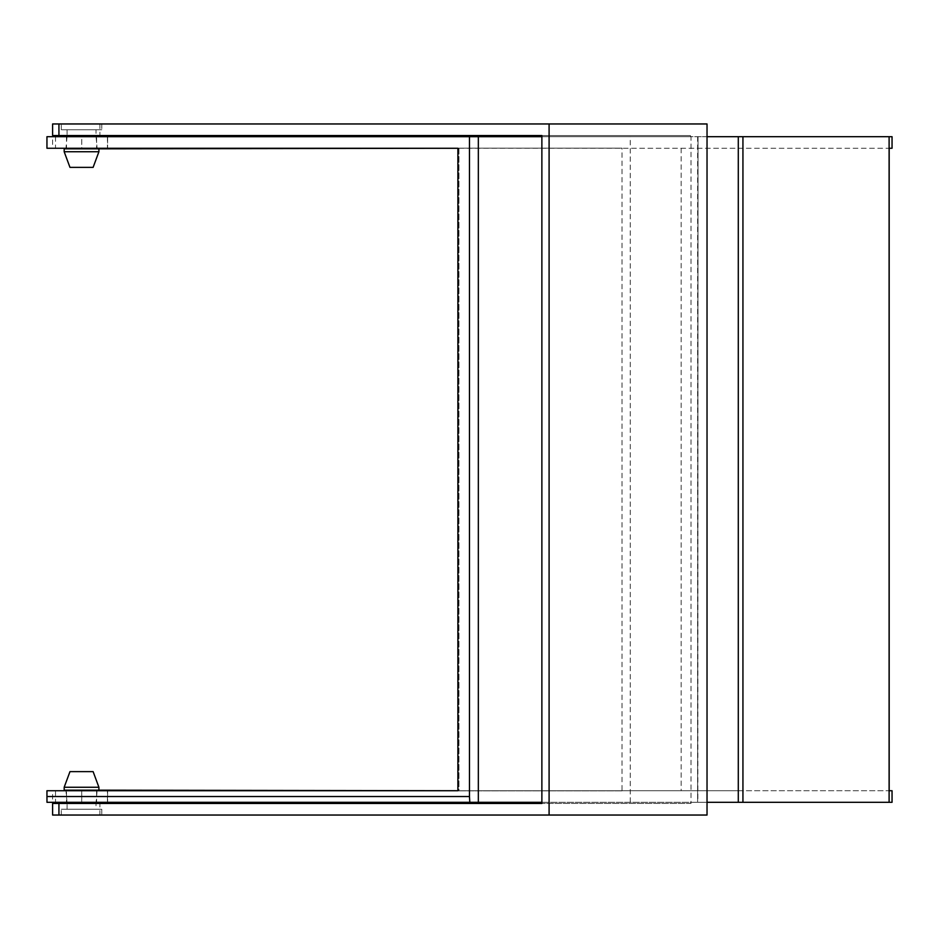 <?xml version="1.0" encoding="UTF-8"?>
<svg xmlns="http://www.w3.org/2000/svg" width="939" height="939" viewBox="0 0 939 939"><rect width="100%" height="100%" fill="white"/><g stroke="black" fill="none" stroke-linecap="round" stroke-linejoin="round"><path stroke-width="0.7" stroke-dasharray="4.7 3.52" d="M707.032 802.305L697.618 802.305L698.041 136.695L81.752 136.695L892.05 136.695M698.041 136.695L697.865 802.305M52.607 803.467L81.752 803.467L81.752 802.305L698.041 802.305M52.607 815.04L707.032 815.04M707.032 123.96L52.607 123.96M52.607 135.533L81.752 135.533L81.752 148.268L892.05 148.268M541.873 802.305L107.41 802.305L107.41 790.849L622.029 790.849L622.029 148.151L48.006 148.151L458.936 148.268L458.936 790.732L457.892 790.732L738.077 790.732L738.077 148.268L457.892 148.268L458.948 148.268L458.948 790.732L46.95 790.732M96.071 136.695L97.116 148.268L81.752 148.268M738.077 148.268L889.186 148.268M892.05 802.305L81.752 802.305L81.752 790.732L892.05 790.732M81.752 790.732L97.116 790.732L96.071 802.305M738.077 790.732L889.186 790.732M690.998 803.467L541.873 803.467L690.998 803.467L690.998 136.695L81.705 136.695L81.705 148.268M681.162 148.268L681.162 790.732M81.705 790.732L81.705 803.467L96.013 803.467L96.013 809.254L67.08 809.254L96.013 809.254M690.282 135.533L541.873 135.533L690.282 135.533L690.998 136.695M707.032 136.695L697.865 136.695M697.618 136.695L697.618 802.305M81.705 136.695L81.752 135.533M81.693 135.533L96.013 135.533L96.013 129.746L67.08 129.746L96.013 129.746M66.493 802.305L96.6 802.305L66.493 802.305L66.493 790.849L96.6 790.849L66.493 790.849M96.6 148.151L66.493 148.151L96.6 148.151L96.6 136.695L66.493 136.695L96.6 136.695M66.493 136.695L66.493 148.151M541.873 136.695L46.95 136.695M107.41 802.305L46.985 802.305M48.006 790.732L52.607 790.849L52.607 802.305M48.006 148.268L46.95 148.268M48.006 148.151L52.607 148.151L52.607 136.695M107.41 136.695L107.41 148.151L622.029 148.151M630.245 802.305L630.245 136.695M458.936 790.732L48.006 790.849M622.029 790.849L458.936 790.849M107.41 148.151L52.607 148.151M107.41 790.849L52.607 790.849M55.507 790.849L55.507 802.305M55.507 136.695L55.507 148.151M69.967 167.365L93.125 167.365M64.181 151.742L98.912 151.742M64.181 148.843L98.912 148.843M67.08 136.108L96.013 136.108M65.918 148.843L97.175 148.843L65.918 148.843M101.799 129.746L61.293 129.746L101.799 129.746L101.799 123.96L61.293 123.96L101.799 123.96M67.08 129.746L67.08 135.533M93.125 771.635L69.967 771.635M98.912 787.258L64.181 787.258M98.912 790.157L64.181 790.157M96.013 802.892L67.08 802.892M97.175 790.157L65.918 790.157L97.175 790.157M61.293 809.254L101.799 809.254L61.293 809.254L61.293 815.04L101.799 815.04L61.293 815.04M99.921 802.305L99.921 815.04M99.921 123.96L99.921 136.695M107.598 790.849L107.598 802.305L107.598 790.849M107.598 136.695L107.598 148.151L107.598 136.695M96.6 790.849L96.6 802.305M61.293 129.746L61.293 123.96M67.021 136.695L65.976 148.268M101.799 809.254L101.799 815.04M67.08 809.254L67.08 803.467M67.021 802.305L65.976 790.732"/><path stroke-width="1.41" d="M67.08 803.467L541.873 803.467L541.873 135.533L52.607 135.533L52.607 123.96L549.092 123.96L549.092 815.04L52.607 815.04L52.607 803.467L58.934 803.467L58.934 815.04M541.873 803.467L58.934 803.467M889.104 770.473L889.104 802.305L892.05 802.305L892.05 790.732L889.186 790.732L889.186 148.268L892.05 148.268L892.05 136.695L889.104 136.695L889.104 770.473M549.092 123.96L707.032 123.96L707.032 815.04L549.092 815.04M97.175 790.157L457.892 790.732L457.892 148.268L97.175 148.843M742.937 802.305L738.289 802.305L738.289 136.695L742.937 136.695L742.937 802.305L889.104 802.305M738.289 802.305L707.032 802.305M738.289 136.695L707.032 136.695M742.937 136.695L889.104 136.695M67.08 135.533L541.873 135.533M469.465 796.518L469.805 802.305L46.985 802.305L46.95 796.518L469.465 796.518L469.465 136.695L46.95 136.695L46.95 148.268L457.892 148.268M469.465 136.695L478.338 136.695L478.338 802.305L469.805 802.305M478.338 136.695L541.873 136.695M478.338 802.305L541.873 802.305M46.95 796.518L46.95 790.732L457.892 790.732M93.125 167.365L69.967 167.365L64.181 151.742L98.912 151.742L93.125 167.365M98.912 151.742L98.912 148.843L64.181 148.843L64.181 151.742M64.181 787.258L69.967 771.635L93.125 771.635L98.912 787.258L64.181 787.258L64.181 790.157L98.912 790.157L98.912 787.258M58.934 123.96L58.934 135.533M96.013 136.108L96.071 136.695M67.08 136.108L67.021 136.695M96.013 802.892L96.071 802.305M67.08 802.892L67.021 802.305"/></g></svg>
